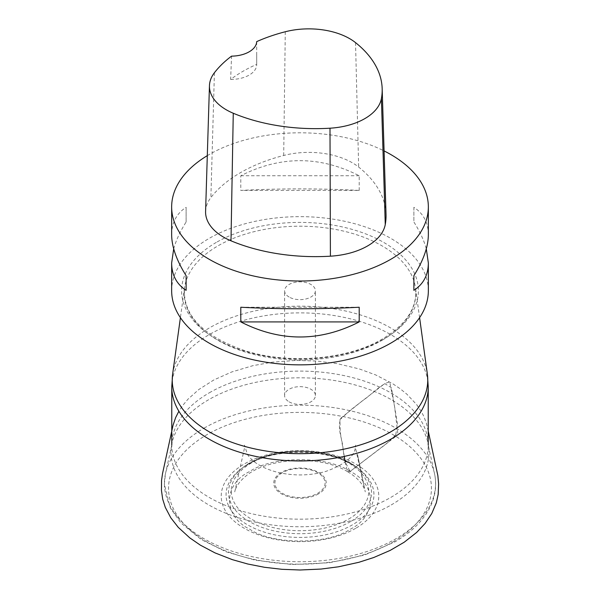 <?xml version="1.0" encoding="UTF-8"?>
<svg xmlns="http://www.w3.org/2000/svg" width="600" height="600" viewBox="0 0 600 600"><rect width="100%" height="100%" fill="white"/><g stroke="black" fill="none" stroke-linecap="round" stroke-linejoin="round"><path stroke-width="0.45" stroke-dasharray="3 2.25" d="M171.653 290.752A128.347 74.1 180 0 1 250.882 222.292A128.347 74.1 180 0 1 390.757 238.35A128.347 74.1 180 0 1 428.347 290.752M207.3 155.655A128.347 74.1 180 0 1 384.082 150.922M359.205 190.417L359.205 175.748C319.733 155.655 280.267 155.655 240.795 175.748L240.795 190.417C280.267 188.392 319.733 188.392 359.205 190.417L240.795 190.417M428.347 234.675C428.257 222.653 423.435 213.532 413.88 207.315L413.88 221.985C419.835 231.428 423.975 240.382 426.3 248.835M173.7 248.835C176.025 240.382 180.165 231.428 186.12 221.985L186.12 207.315C176.565 213.532 171.743 222.653 171.653 234.675M205.59 211.388A61.605 35.572 180 0 1 210.877 197.587A143.752 82.995 180 0 1 283.695 155.475A61.605 35.572 180 0 1 358.665 167.07A143.752 82.995 180 0 1 386.033 214.335M256.688 41.625L256.688 64.365A140.602 81.172 0 0 0 230.647 79.418L231.548 56.145M230.647 79.418A25.672 14.82 0 0 0 256.695 64.597A25.672 14.82 0 0 0 256.688 64.365M240.795 175.748L359.205 175.748M413.88 207.315L413.88 221.985M359.205 307.245L240.795 307.245M186.12 221.985L186.12 207.315M289.11 297.038A15.405 8.895 180 0 1 284.595 290.752A15.405 8.895 180 0 1 300 281.858A15.405 8.895 180 0 1 315.405 290.752A15.405 8.895 180 0 1 305.895 298.965A15.405 8.895 180 0 1 289.11 297.038M289.11 401.835A15.405 8.895 0 0 0 305.895 403.763A15.405 8.895 0 0 0 315.405 395.55A15.405 8.895 0 0 0 310.89 389.265A15.405 8.895 0 0 0 294.105 387.338A15.405 8.895 0 0 0 284.595 395.55A15.405 8.895 0 0 0 289.11 401.835M344.28 456.397L340.298 432.518L339.87 419.715L350.707 409.935L384.735 383.58L391.425 387.757L397.403 423.577L395.528 436.627L350.13 471.405L345.24 462.12M428.235 386.91A128.235 74.04 0 0 0 349.072 318.51A128.235 74.04 0 0 0 209.325 334.567A128.235 74.04 0 0 0 171.765 386.925M172.642 374.07A127.755 73.762 180 0 1 209.663 327.757A127.755 73.762 180 0 1 344.168 310.702A127.755 73.762 180 0 1 427.357 374.062M209.325 392.79A128.235 74.04 180 0 1 349.072 376.74A128.235 74.04 180 0 1 428.235 445.14A128.235 74.04 180 0 1 390.675 497.49A128.235 74.04 180 0 1 250.928 513.54A128.235 74.04 180 0 1 171.765 445.14A128.235 74.04 180 0 1 209.325 392.79M381.907 340.373A115.837 66.877 0 0 0 415.47 287.782A115.837 66.877 0 0 0 300 226.2A115.837 66.877 0 0 0 184.53 287.782A115.837 66.877 0 0 0 251.46 353.805A115.837 66.877 0 0 0 381.907 340.373M348.608 519.097A68.745 39.69 0 0 0 317.79 452.7A68.745 39.69 0 0 0 233.603 501.308A68.745 39.69 0 0 0 348.608 519.097M318.548 493.838A26.235 15.143 180 0 1 274.657 487.05A26.235 15.143 180 0 1 306.788 468.495A26.235 15.143 180 0 1 318.548 493.838M391.207 504.938A128.985 74.468 0 0 0 428.018 443.183A128.985 74.468 0 0 0 300 377.812A128.985 74.468 0 0 0 171.983 443.183A128.985 74.468 0 0 0 243.435 519.21A128.985 74.468 0 0 0 391.207 504.938M355.702 528.308A78.78 45.48 180 0 1 244.298 528.308A78.78 45.48 180 0 1 244.298 463.987A78.78 45.48 180 0 1 355.702 463.987A78.78 45.48 180 0 1 355.702 528.308M247.718 464.558A73.942 42.69 0 0 0 240.9 469.088A73.942 42.69 0 0 0 251.52 526.972A73.942 42.69 0 0 0 352.282 524.925A73.942 42.69 0 0 0 359.1 469.088A73.942 42.69 0 0 0 247.718 464.558M204.127 428.1A135.585 78.278 180 0 1 344.123 409.433A135.585 78.278 180 0 1 434.572 473.88A135.585 78.278 180 0 1 395.873 538.8A135.585 78.278 180 0 1 240.54 553.8A135.585 78.278 180 0 1 165.428 473.88A135.585 78.278 180 0 1 204.127 428.1M392.947 541.95A131.453 75.892 0 0 0 334.02 414.982A131.453 75.892 0 0 0 173.025 507.93A131.453 75.892 0 0 0 392.947 541.95M350.565 521.602A71.512 41.287 180 0 1 253.11 523.582A71.512 41.287 180 0 1 242.843 467.595A71.512 41.287 180 0 1 357.157 467.595A71.512 41.287 180 0 1 350.565 521.602M216.285 242.423A118.387 68.347 0 0 0 216.285 339.082A118.387 68.347 0 0 0 383.715 339.082A118.387 68.347 0 0 0 383.715 242.423A118.387 68.347 0 0 0 216.285 242.423M355.53 42.623L358.665 167.07M214.417 72.735L210.877 197.587M285.278 31.755L283.695 155.475M282.255 472.778A25.095 14.49 0 0 0 282.255 493.268A25.095 14.49 0 0 0 317.745 493.268A25.095 14.49 0 0 0 317.745 472.778A25.095 14.49 0 0 0 282.255 472.778M350.13 471.405C327.57 455.79 272.438 455.79 249.87 471.405C222.825 484.433 222.825 516.263 249.87 529.29C272.438 544.905 327.562 544.905 350.13 529.29C377.175 516.263 377.175 484.433 350.13 471.405L347.558 471.66C345.54 464.647 344.04 457.103 343.05 449.025C342.562 438.765 337.2 430.35 340.553 418.433L362.183 400.98C371.272 395.04 380.955 383.752 389.722 381.938L394.597 406.785L397.74 432.975L386.498 443.715L350.13 471.405M419.588 317.663L415.47 287.782C417.69 307.2 406.673 324.255 382.425 338.955C347.603 359.745 288.082 364.755 244.245 350.452C202.41 335.707 182.505 314.812 184.53 287.782L180.413 317.663M171.765 445.14L165.428 473.88L164.34 484.2L170.31 507.967L180.907 522.945L201.173 539.513L226.2 551.827L255.45 560.243L292.215 564.525L329.572 562.74L364.673 555.015L394.86 541.898C411.127 532.493 422.737 521.183 429.69 507.967C435.353 496.89 436.98 485.528 434.572 473.88L428.235 445.14M247.515 464.692L242.843 467.595C269.798 445.597 330.202 445.597 357.157 467.595L359.1 469.088C334.913 448.912 276.757 446.445 247.515 464.692M256.695 54.427L256.695 64.597M315.405 395.55L315.405 290.752M284.595 395.55L284.595 290.752M347.558 471.66C320.295 454.702 266.505 457.725 245.565 476.34C239.355 481.627 235.748 486.81 234.735 491.88L244.478 448.11L244.478 445.14L247.478 454.5C252.75 462.502 262.86 468.457 277.8 472.373C294.045 476.07 310.035 475.755 325.77 471.428C345.87 464.257 355.793 455.498 355.522 445.14L355.522 448.11L364.41 487.935L357.525 454.455L365.265 491.88C364.785 488.783 361.673 480.097 347.558 471.66M428.235 431.025L426.435 423.353L423.832 416.393L421.312 411.525L416.647 404.603L406.875 394.192L400.05 388.665L392.692 383.707L375.63 374.903L359.197 368.91L336.84 363.577L316.657 361.043L295.815 360.442L272.55 362.145L253.013 365.64L231.847 371.925L213.892 379.928L198.84 389.498L188.01 399.158L182.55 405.66L178.875 411.232"/><path stroke-width="0.9" d="M426.3 248.835L428.347 262.987L428.347 290.752A128.347 74.1 180 0 1 300 364.853A128.347 74.1 180 0 1 171.653 290.752L171.653 262.987L173.7 248.835M384.082 150.922A128.347 74.1 180 0 1 390.757 154.515A128.347 74.1 180 0 1 428.347 206.91A128.347 74.1 180 0 1 300 281.017A128.347 74.1 180 0 1 171.653 206.91A128.347 74.1 180 0 1 207.3 155.655M240.795 321.915L240.795 307.245C280.267 309.27 319.733 309.27 359.205 307.245L359.205 321.915C319.733 342.007 280.267 342.007 240.795 321.915L359.205 321.915M428.347 262.987C428.257 275.01 423.435 284.13 413.88 290.347L413.88 275.678C423.435 260.445 428.257 246.78 428.347 234.675L428.347 206.91M171.653 206.91L171.653 234.675C171.743 246.78 176.565 260.445 186.12 275.678L186.12 290.347C176.565 284.13 171.743 275.01 171.653 262.987M382.17 88.613L386.033 214.335A143.752 82.995 180 0 1 385.26 224.565A61.605 35.572 180 0 1 330.405 256.185A143.752 82.995 180 0 1 230.993 240.81A61.605 35.572 180 0 1 205.59 211.388L209.452 85.672A57.742 33.338 180 0 1 214.417 72.735A139.882 80.76 180 0 1 231.548 56.145A25.672 14.82 180 0 0 256.688 41.625A139.882 80.76 180 0 1 285.278 31.755A57.742 33.338 180 0 1 355.53 42.623A139.882 80.76 180 0 1 382.17 88.613A139.882 80.76 180 0 1 381.405 98.573A57.742 33.338 180 0 1 330 128.205A139.882 80.76 180 0 1 233.265 113.243A57.742 33.338 180 0 1 209.452 85.672M413.88 275.678L413.88 290.347M186.12 290.347L186.12 275.678M345.24 462.12L344.28 456.397M390.675 439.268A128.235 74.04 0 0 0 428.235 386.91L427.357 374.062A127.755 73.762 180 0 1 390.338 432.067A127.755 73.762 180 0 1 246.472 446.888A127.755 73.762 180 0 1 172.642 374.07L171.765 386.918A128.235 74.04 0 0 0 250.928 455.317A128.235 74.04 0 0 0 390.675 439.268M381.405 98.573L385.26 224.565M330 128.205L330.405 256.185M233.265 113.243L230.993 240.81M428.235 445.14L428.235 386.918M171.765 445.14L171.765 386.918M180.413 317.663L172.642 374.062M419.588 317.663L427.357 374.062M178.875 411.232L175.657 417.548L173.04 425.265L162.547 473.49L161.55 480.39L161.453 490.388L162.69 499.14L165.315 507.405L170.812 517.815L178.282 527.37L189.817 537.9L200.31 545.115L215.04 552.908L232.327 559.643L247.8 564.015L264.495 567.285L282.053 569.317L300.06 570L321.015 569.062L338.445 566.805L358.897 562.29L373.778 557.505L390.188 550.395L404.213 542.213L416.64 532.447L425.077 523.47L431.752 513.54L436.32 502.822L438.173 494.423L438.615 483.825L437.857 475.643L428.235 431.025"/></g></svg>
